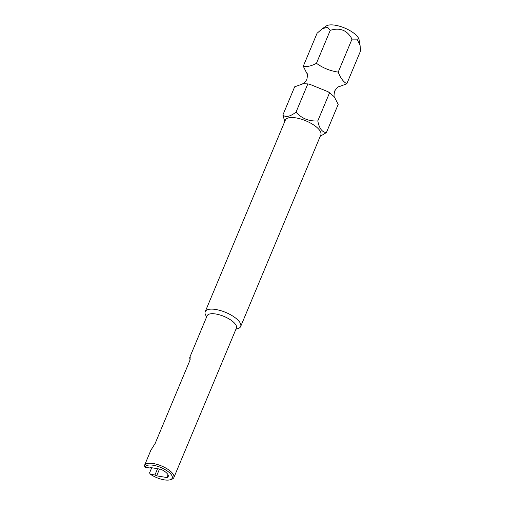 <?xml version="1.0" encoding="UTF-8"?>
<svg xmlns="http://www.w3.org/2000/svg" width="505" height="505" viewBox="0 0 505 505"><rect width="100%" height="100%" fill="white"/><g stroke="black" fill="none" stroke-linecap="round" stroke-linejoin="round"><path stroke-width="0.76" d="M284.788 121.453L282.857 115.052L294.661 86.822L303.234 83.716L307.842 83.906L309.843 84.329L328.124 91.752L334.241 96.752L338.198 104.371L326.388 132.607L320.246 136.268M338.71 86.835L346.809 83.786L360.602 50.809L360.059 45.317L357.016 39.131L352.017 39.119C347.276 30.243 340.017 27.32 330.251 30.338L316.452 63.314C311.351 66.067 306.958 67.039 303.278 66.231L306.731 73.162M205.219 311.661L285.369 120.064A19.215 7.209 22.7 0 1 296.069 117.911A19.215 7.209 22.7 0 1 314.123 125.259A19.215 7.209 22.7 0 1 320.82 134.892L240.67 326.489A19.215 7.209 -157.3 0 0 239.458 321.843A19.215 7.209 -157.3 0 0 220.736 310.644A19.215 7.209 -157.3 0 0 205.219 311.661A19.215 7.209 -157.3 0 0 205.611 314.987L206.614 316.957M282.857 115.052C285.742 117.596 290.135 116.623 296.031 112.142C301.756 118.549 309.01 121.471 317.796 120.916C319.192 128.314 322.057 132.215 326.388 132.607M330.251 30.338L327.543 27.194L322.24 28.785L326.243 26.014A18.306 6.868 22.7 0 1 335.352 25.25A18.306 6.868 22.7 0 1 359.08 39.75L360.059 45.317M145.181 467.201L149.777 467.971A10.245 3.844 22.7 0 1 150.566 467.548L160.836 469.265A10.245 3.844 22.7 0 1 168.203 476.505A10.245 3.844 22.7 0 1 166.928 477.56L156.657 475.836A10.245 3.844 22.7 0 1 154.928 474.99L150.332 474.214A14.601 5.479 -157.3 0 0 170.21 479.75A14.601 5.479 -157.3 0 0 163.248 468.596A14.601 5.479 -157.3 0 0 145.181 467.201L144.398 465.9A15.882 5.959 22.7 0 1 144.55 465.326A15.882 5.959 22.7 0 1 157.377 464.486A15.882 5.959 22.7 0 1 172.855 473.747A15.882 5.959 22.7 0 1 173.859 477.585L236.409 328.054A15.882 5.959 -157.3 0 0 235.406 324.216A15.882 5.959 -157.3 0 0 219.927 314.956A15.882 5.959 -157.3 0 0 207.1 315.795L189.93 356.978M190.17 359.478A15.882 5.959 22.7 0 1 189.747 357.584L189.836 357.067M190.215 357.66L189.747 357.584C190.297 356.214 190.309 357.243 189.798 360.658L155.199 443.365L150.818 450.346L144.55 465.326M156.657 475.836L159.498 469.044M157.554 468.716L154.928 474.99M235.923 329.216L238.032 328.547A19.215 7.209 -157.3 0 0 240.67 326.489M166.928 477.56L168.051 474.858M151.715 467.737L149.549 472.914L150.332 474.214M173.859 477.585A15.882 5.959 22.7 0 1 171.675 479.283L170.21 479.75M322.24 28.785L317.071 33.254L303.278 66.231M352.017 39.119L338.224 72.095C330.283 70.984 323.023 68.055 316.452 63.314M346.809 83.786C343.192 81.659 340.332 77.764 338.224 72.095M329.607 92.68L317.796 120.916M307.842 83.906L296.031 112.142M334.241 96.752L334.487 97.093C333.843 97.093 333.887 95.098 334.619 91.108C336.923 87.813 338.312 86.38 338.786 86.809L338.236 86.892M303.234 83.716L302.684 83.792C303.164 84.228 304.553 82.795 306.851 79.493C307.583 75.504 307.627 73.509 306.989 73.509L307.236 73.85"/></g></svg>
